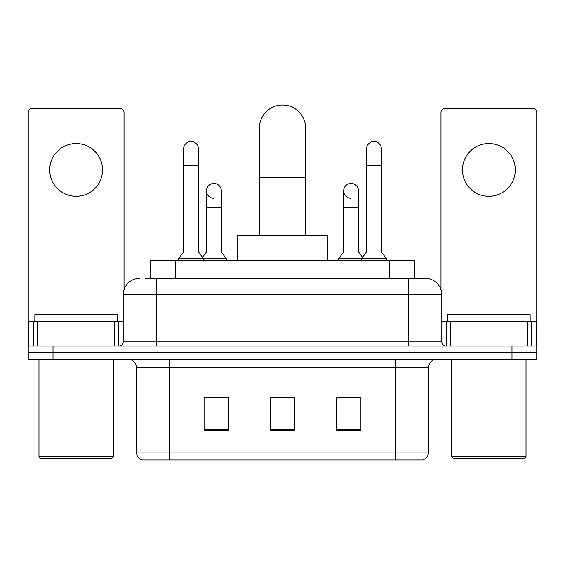 <?xml version="1.0" encoding="UTF-8"?>
<svg xmlns="http://www.w3.org/2000/svg" width="565" height="565" viewBox="0 0 565 565"><rect width="100%" height="100%" fill="white"/><g stroke="black" fill="none" stroke-linecap="round" stroke-linejoin="round"><path stroke-width="0.85" d="M150.438 278.376L150.438 260.211L414.562 260.211L414.562 278.376M145.848 278.376L425.057 278.376M145.473 278.376L156.201 278.376L156.201 294.881L123.184 294.881L123.184 341.938A4.125 4.125 0 0 1 119.053 346.062M139.689 278.376A16.512 16.512 0 0 0 123.184 294.881M425.311 278.376A16.512 16.512 0 0 1 441.816 294.881L441.816 341.938C442.063 344.445 443.44 345.815 445.947 346.062M53.011 346.062L28.25 346.062L28.25 352.666L53.011 352.666L28.25 352.666L28.25 359.269L53.011 359.269L53.011 352.666L511.989 352.666L53.011 352.666L53.011 346.062L511.989 346.062L511.989 352.666L536.75 352.666L511.989 352.666L511.989 359.269L53.011 359.269M511.989 359.269L536.75 359.269L536.75 321.301L536.75 346.062L511.989 346.062M428.609 452.057C428.383 456.012 426.398 458.653 422.669 459.981L395.592 459.981L395.592 452.057L428.609 452.057L428.609 367.525A8.256 8.256 0 0 1 436.865 359.269M136.391 452.057L169.408 452.057L169.408 459.981L395.592 459.981L142.331 459.981A8.256 8.256 0 0 1 136.391 452.057L136.391 367.525C135.897 362.511 133.149 359.757 128.135 359.269M360.922 430.346L360.922 397.322L336.154 397.322L336.154 430.346L360.922 430.346M228.846 430.346L228.846 397.322L204.078 397.322L204.078 430.346L228.846 430.346M294.881 430.346L294.881 397.322L270.119 397.322L270.119 430.346L294.881 430.346M205.646 397.492L222.158 397.492M342.842 397.492L359.354 397.492M294.881 397.492L270.119 397.492M76.127 143.489A26.414 26.414 0 0 0 49.713 169.903A26.414 26.414 0 0 0 76.127 196.316A26.414 26.414 0 0 0 102.54 169.903A26.414 26.414 0 0 0 76.127 143.489M114.723 346.062L114.723 321.301L37.537 321.301L37.537 346.062M124.003 289.725L124.003 112.449A4.125 4.125 0 0 0 119.879 108.325L32.375 108.325A4.125 4.125 0 0 0 28.25 112.449L28.25 321.301L37.537 321.301M114.723 321.301L123.184 321.301M28.25 346.062L28.25 321.301M111.623 458.328L40.631 458.328L38.978 456.675L113.275 456.675L111.623 458.328M38.978 359.269L38.978 456.675M113.275 359.269L113.275 456.675M117.4 321.301L117.4 314.691L34.853 314.691L34.853 321.301M259.384 235.45L259.384 128.135A23.116 23.116 0 0 1 282.5 105.019A23.116 23.116 0 0 1 305.616 128.135A23.116 23.116 0 0 0 282.5 105.019M305.616 235.45L305.616 128.135M327.905 260.211L327.905 235.45L237.095 235.45L237.095 260.211M183.604 165.446L198.463 165.446L198.463 251.955L183.604 251.955L183.604 148.934A7.43 7.43 0 0 1 191.5 141.518A7.43 7.43 0 0 1 198.463 148.934A7.43 7.43 0 0 0 191.5 141.518M183.604 251.955L178.653 258.558L178.653 260.211M198.463 251.955L203.421 258.558L178.653 258.558M221.332 251.955L221.332 207.383L206.472 207.383L206.472 251.955L221.332 251.955L226.282 258.558L203.421 258.558L203.421 260.211M366.537 165.446L381.396 165.446L381.396 251.955L366.537 251.955L366.537 148.934A7.43 7.43 0 0 1 374.433 141.518A7.43 7.43 0 0 1 381.396 148.934A7.43 7.43 0 0 0 374.433 141.518M366.537 251.955L361.579 258.558L361.579 260.211M381.396 251.955L386.347 258.558L338.718 258.558L338.718 260.211M386.347 258.558L386.347 260.211M213.436 198.287A7.43 7.43 0 0 1 206.472 190.871A7.43 7.43 0 0 1 214.368 183.456A7.43 7.43 0 0 1 221.332 190.871L221.332 207.383M206.472 251.955L202.468 257.294M226.282 258.558L226.282 260.211M350.632 198.287A7.43 7.43 0 0 1 343.668 190.871A7.43 7.43 0 0 1 351.564 183.456A7.43 7.43 0 0 1 358.528 190.871L358.528 207.383L343.668 207.383L343.668 190.871M358.528 207.383L358.528 251.955L343.668 251.955L343.668 207.383M343.668 251.955L338.718 258.558M358.528 251.955L362.532 257.294M488.873 143.489A26.414 26.414 0 0 0 462.46 169.903A26.414 26.414 0 0 0 488.873 196.316A26.414 26.414 0 0 0 515.287 169.903A26.414 26.414 0 0 0 488.873 143.489M527.463 346.062L527.463 321.301L450.277 321.301L450.277 346.062M527.463 321.301L536.75 321.301L536.75 112.449A4.125 4.125 0 0 0 532.625 108.325L445.121 108.325A4.125 4.125 0 0 0 440.997 112.449L440.997 289.725M441.816 321.301L450.277 321.301M524.369 458.328L453.377 458.328L451.725 456.675L526.022 456.675L524.369 458.328M451.725 359.269L451.725 456.675M526.022 359.269L526.022 456.675M530.147 321.301L530.147 314.691L447.6 314.691L447.6 321.301M175.199 278.376L175.199 260.211M389.801 278.376L389.801 260.211M156.201 346.062L156.201 341.938L441.816 341.938M123.184 341.938L156.201 341.938L156.201 294.881L408.799 294.881L408.799 346.062M441.816 294.881L408.799 294.881L408.799 278.376M395.592 359.269L395.592 367.525L136.391 367.525M428.609 367.525L395.592 367.525L395.592 452.057L169.408 452.057L169.408 359.269M294.881 429.195L270.119 429.195M228.846 429.195L204.078 429.195M360.922 429.195L336.154 429.195M123.184 313.045L28.25 313.045M118.784 321.301L118.784 346.062M28.314 321.301L28.314 346.062M33.469 346.062L33.469 321.301M259.384 177.664L305.616 177.664M536.75 313.045L441.816 313.045M536.686 346.062L536.686 321.301M531.531 321.301L531.531 346.062M446.216 346.062L446.216 321.301M198.463 165.446L198.463 148.934M381.396 165.446L381.396 148.934M206.472 207.383L206.472 190.871"/></g></svg>
